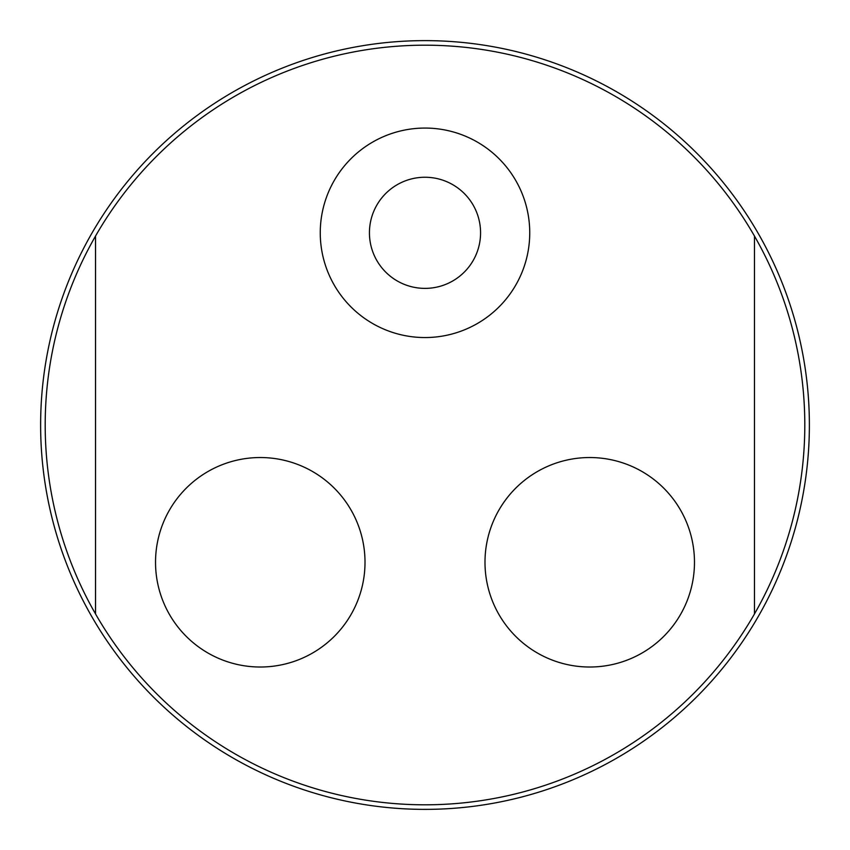 <?xml version="1.0" encoding="UTF-8"?>
<svg xmlns="http://www.w3.org/2000/svg" width="850" height="850" viewBox="0 0 850 850"><rect width="100%" height="100%" fill="white"/><g stroke="black" fill="none" stroke-linecap="round" stroke-linejoin="round"><path stroke-width="1.27" d="M480.569 232.815A55.569 55.569 0 0 1 397.216 280.936A55.569 55.569 0 0 1 397.216 184.694A55.569 55.569 0 0 1 480.569 232.815M156.857 149.6A384.381 384.381 0 0 0 320.578 794.92A384.381 384.381 0 0 0 797.576 330.48A384.381 384.381 0 0 0 156.857 149.6M754.471 236.056A379.801 379.801 0 0 1 754.471 613.944L754.471 236.056A379.801 379.801 0 0 0 95.529 236.056L95.529 613.944A379.801 379.801 0 0 1 95.529 236.056M95.529 613.944A379.801 379.801 0 0 0 754.471 613.944M320.259 232.815A104.741 104.741 0 0 1 477.371 142.099A104.741 104.741 0 0 1 477.371 323.521A104.741 104.741 0 0 1 320.259 232.815M694.471 562.275A104.741 104.741 0 0 1 589.73 667.016A104.741 104.741 0 0 1 484.989 562.275A104.741 104.741 0 0 1 589.73 457.534A104.741 104.741 0 0 1 694.471 562.275M365.011 562.275A104.741 104.741 0 0 1 260.27 667.016A104.741 104.741 0 0 1 155.529 562.275A104.741 104.741 0 0 1 260.27 457.534A104.741 104.741 0 0 1 365.011 562.275"/></g></svg>
